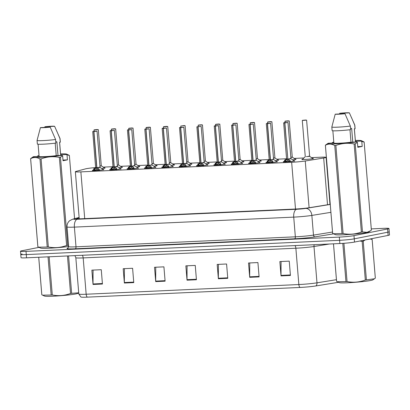 <?xml version="1.0" encoding="UTF-8"?>
<svg xmlns="http://www.w3.org/2000/svg" width="410" height="410" viewBox="0 0 410 410"><rect width="100%" height="100%" fill="white"/><g stroke="black" fill="none" stroke-linecap="round" stroke-linejoin="round"><path stroke-width="0.61" d="M276.555 161.478A5.76 0.374 175.3 0 1 277.385 161.601A5.76 0.374 175.3 0 1 276.653 161.847A5.76 0.374 175.3 0 1 270.21 162.555A5.76 0.374 175.3 0 1 265.9 162.55A5.76 0.374 175.3 0 1 266.628 162.304A5.76 0.374 175.3 0 1 266.7 162.288M259.197 162.273A5.76 0.374 175.3 0 1 260.027 162.396A5.76 0.374 175.3 0 1 259.294 162.637A5.76 0.374 175.3 0 1 252.852 163.344A5.76 0.374 175.3 0 1 248.542 163.339A5.76 0.374 175.3 0 1 249.27 163.093A5.76 0.374 175.3 0 1 249.341 163.083M241.838 163.062A5.76 0.374 175.3 0 1 242.669 163.185A5.76 0.374 175.3 0 1 241.936 163.431A5.76 0.374 175.3 0 1 235.494 164.138A5.76 0.374 175.3 0 1 231.184 164.128A5.76 0.374 175.3 0 1 231.911 163.887A5.76 0.374 175.3 0 1 231.983 163.872M224.48 163.851A5.76 0.374 175.3 0 1 225.31 163.974A5.76 0.374 175.3 0 1 224.583 164.22A5.76 0.374 175.3 0 1 218.135 164.928A5.76 0.374 175.3 0 1 213.825 164.922A5.76 0.374 175.3 0 1 214.553 164.676A5.76 0.374 175.3 0 1 214.63 164.661M207.122 164.646A5.76 0.374 175.3 0 1 207.952 164.769A5.76 0.374 175.3 0 1 207.224 165.01A5.76 0.374 175.3 0 1 200.777 165.717A5.76 0.374 175.3 0 1 196.467 165.712A5.76 0.374 175.3 0 1 197.195 165.466A5.76 0.374 175.3 0 1 197.272 165.455M189.763 165.435A5.76 0.374 175.3 0 1 190.594 165.558A5.76 0.374 175.3 0 1 189.866 165.804A5.76 0.374 175.3 0 1 183.419 166.511A5.76 0.374 175.3 0 1 179.108 166.501A5.76 0.374 175.3 0 1 179.836 166.26A5.76 0.374 175.3 0 1 179.913 166.245M172.405 166.224A5.76 0.374 175.3 0 1 173.235 166.347A5.76 0.374 175.3 0 1 172.507 166.593A5.76 0.374 175.3 0 1 166.06 167.3A5.76 0.374 175.3 0 1 161.75 167.295A5.76 0.374 175.3 0 1 162.478 167.049A5.76 0.374 175.3 0 1 162.555 167.034M155.052 167.019A5.76 0.374 175.3 0 1 155.877 167.142A5.76 0.374 175.3 0 1 155.149 167.382A5.76 0.374 175.3 0 1 148.702 168.09A5.76 0.374 175.3 0 1 144.392 168.085A5.76 0.374 175.3 0 1 145.125 167.839A5.76 0.374 175.3 0 1 145.196 167.828M137.693 167.808A5.76 0.374 175.3 0 1 138.518 167.931A5.76 0.374 175.3 0 1 137.791 168.177A5.76 0.374 175.3 0 1 131.343 168.884A5.76 0.374 175.3 0 1 127.033 168.874A5.76 0.374 175.3 0 1 127.766 168.633A5.76 0.374 175.3 0 1 127.838 168.618M120.335 168.597A5.76 0.374 175.3 0 1 121.16 168.72A5.76 0.374 175.3 0 1 120.432 168.966A5.76 0.374 175.3 0 1 113.985 169.673A5.76 0.374 175.3 0 1 109.675 169.668A5.76 0.374 175.3 0 1 110.408 169.422A5.76 0.374 175.3 0 1 110.48 169.407M102.977 169.391A5.76 0.374 175.3 0 1 103.802 169.514A5.76 0.374 175.3 0 1 103.074 169.755A5.76 0.374 175.3 0 1 96.627 170.463A5.76 0.374 175.3 0 1 92.317 170.458A5.76 0.374 175.3 0 1 93.049 170.212A5.76 0.374 175.3 0 1 93.121 170.201M293.914 160.689A5.76 0.374 175.3 0 1 294.739 160.812A5.76 0.374 175.3 0 1 294.011 161.058A5.76 0.374 175.3 0 1 287.564 161.765A5.76 0.374 175.3 0 1 283.254 161.755A5.76 0.374 175.3 0 1 283.986 161.514A5.76 0.374 175.3 0 1 284.058 161.499M295.169 159.116A5.76 0.374 175.3 0 1 296.005 159.239A5.76 0.374 175.3 0 1 295.277 159.48A5.76 0.374 175.3 0 1 292.678 159.849M285.314 160.305A5.76 0.374 175.3 0 1 284.519 160.182A5.76 0.374 175.3 0 1 285.252 159.941A5.76 0.374 175.3 0 1 285.319 159.926M277.811 159.905A5.76 0.374 175.3 0 1 278.651 160.028A5.76 0.374 175.3 0 1 277.918 160.274A5.76 0.374 175.3 0 1 275.32 160.643M267.955 161.094A5.76 0.374 175.3 0 1 267.166 160.971A5.76 0.374 175.3 0 1 267.894 160.73A5.76 0.374 175.3 0 1 267.961 160.715M260.458 160.694A5.76 0.374 175.3 0 1 261.293 160.817A5.76 0.374 175.3 0 1 260.56 161.063A5.76 0.374 175.3 0 1 257.962 161.432M250.597 161.888A5.76 0.374 175.3 0 1 249.808 161.765A5.76 0.374 175.3 0 1 250.536 161.519A5.76 0.374 175.3 0 1 250.602 161.509M243.099 161.489A5.76 0.374 175.3 0 1 243.935 161.612A5.76 0.374 175.3 0 1 243.202 161.853A5.76 0.374 175.3 0 1 240.603 162.222M233.239 162.678A5.76 0.374 175.3 0 1 232.449 162.555A5.76 0.374 175.3 0 1 233.177 162.314A5.76 0.374 175.3 0 1 233.244 162.298M225.741 162.278A5.76 0.374 175.3 0 1 226.576 162.401A5.76 0.374 175.3 0 1 225.843 162.647A5.76 0.374 175.3 0 1 223.245 163.016M215.885 163.467A5.76 0.374 175.3 0 1 215.091 163.344A5.76 0.374 175.3 0 1 215.819 163.103A5.76 0.374 175.3 0 1 215.885 163.088M208.382 163.067A5.76 0.374 175.3 0 1 209.218 163.19A5.76 0.374 175.3 0 1 208.49 163.436A5.76 0.374 175.3 0 1 205.887 163.805M198.527 164.261A5.76 0.374 175.3 0 1 197.733 164.138A5.76 0.374 175.3 0 1 198.46 163.892A5.76 0.374 175.3 0 1 198.532 163.882M191.024 163.862A5.76 0.374 175.3 0 1 191.859 163.985A5.76 0.374 175.3 0 1 191.132 164.225A5.76 0.374 175.3 0 1 188.528 164.595M181.169 165.051A5.76 0.374 175.3 0 1 180.374 164.928A5.76 0.374 175.3 0 1 181.102 164.687A5.76 0.374 175.3 0 1 181.174 164.671M173.666 164.651A5.76 0.374 175.3 0 1 174.501 164.774A5.76 0.374 175.3 0 1 173.773 165.02A5.76 0.374 175.3 0 1 171.17 165.389M163.81 165.84A5.76 0.374 175.3 0 1 163.016 165.717A5.76 0.374 175.3 0 1 163.744 165.476A5.76 0.374 175.3 0 1 163.815 165.461M156.307 165.44A5.76 0.374 175.3 0 1 157.143 165.563A5.76 0.374 175.3 0 1 156.415 165.809A5.76 0.374 175.3 0 1 153.811 166.178M146.452 166.634A5.76 0.374 175.3 0 1 145.658 166.511A5.76 0.374 175.3 0 1 146.385 166.265A5.76 0.374 175.3 0 1 146.457 166.255M138.949 166.234A5.76 0.374 175.3 0 1 139.784 166.357A5.76 0.374 175.3 0 1 139.057 166.598A5.76 0.374 175.3 0 1 136.453 166.967M129.094 167.423A5.76 0.374 175.3 0 1 128.299 167.3A5.76 0.374 175.3 0 1 129.032 167.06A5.76 0.374 175.3 0 1 129.099 167.044M121.591 167.024A5.76 0.374 175.3 0 1 122.426 167.147A5.76 0.374 175.3 0 1 121.698 167.393A5.76 0.374 175.3 0 1 119.1 167.762M111.735 168.213A5.76 0.374 175.3 0 1 110.941 168.09A5.76 0.374 175.3 0 1 111.674 167.849A5.76 0.374 175.3 0 1 111.74 167.833M104.232 167.813A5.76 0.374 175.3 0 1 105.068 167.936A5.76 0.374 175.3 0 1 104.34 168.182A5.76 0.374 175.3 0 1 101.742 168.551M94.377 169.007A5.76 0.374 175.3 0 1 93.582 168.884A5.76 0.374 175.3 0 1 94.315 168.638A5.76 0.374 175.3 0 1 94.382 168.628M312.528 158.321A5.76 0.374 175.3 0 1 313.363 158.445A5.76 0.374 175.3 0 1 312.635 158.69A5.76 0.374 175.3 0 1 306.188 159.398A5.76 0.374 175.3 0 1 301.878 159.393A5.76 0.374 175.3 0 1 302.611 159.147A5.76 0.374 175.3 0 1 302.677 159.136M95.479 167.582A10.803 0.697 -4.7 0 0 85.541 168.864L75.952 171.441A10.803 0.697 -4.7 0 0 75.358 171.723A10.803 0.697 -4.7 0 0 80.873 171.877L291.659 162.273A10.803 0.697 -4.7 0 0 305.255 160.992L323.68 158.014A10.803 0.697 -4.7 0 0 324.735 157.824A10.803 0.697 -4.7 0 0 326.104 157.368A10.803 0.697 -4.7 0 0 320.589 157.214L311.508 157.63M303.897 157.973L294.149 158.419M286.539 158.767L276.791 159.208M269.18 159.557L259.433 160.002M251.822 160.346L242.074 160.792M234.464 161.14L224.716 161.581M217.105 161.929L207.357 162.375M199.747 162.719L189.999 163.165M182.394 163.513L172.641 163.954M165.035 164.302L155.282 164.748M147.677 165.092L137.924 165.537M130.319 165.886L120.571 166.327M112.96 166.675L103.212 167.121M371.286 228.903L383.452 228.349A10.803 0.697 175.3 0 1 388.972 228.503L389.233 231.727A10.803 0.697 175.3 0 1 387.865 232.188L354.25 238.845A10.803 0.697 175.3 0 1 339.598 240.316L26.281 254.595A10.803 0.697 175.3 0 1 20.767 254.436L21.028 257.659A10.803 0.697 175.3 0 0 26.547 257.818L339.864 243.54A10.803 0.697 175.3 0 0 354.517 242.069L388.132 235.412A10.803 0.697 175.3 0 0 389.5 234.95L389.233 231.727A10.803 0.697 175.3 0 1 387.865 232.188L354.25 238.845A10.803 0.697 175.3 0 1 339.598 240.316L26.281 254.595A10.803 0.697 175.3 0 1 20.767 254.436A10.803 0.697 175.3 0 1 22.135 253.98M299.961 287.451L87.279 297.142A12.643 0.815 175.3 0 1 80.908 297.04L78.812 294.021A14.406 0.928 -4.7 0 0 86.167 294.231L298.849 284.54A3.603 1.768 87.4 0 0 299.961 287.451A12.643 0.815 175.3 0 0 315.869 285.949L338.558 282.285M124.368 283.033L123.19 268.709L132.594 268.278L133.768 282.603L124.368 283.033A2.88 1.414 87.4 0 1 124.348 282.531L133.727 282.106M93.039 284.463L91.861 270.134L101.26 269.708L102.438 284.033L93.039 284.463A2.88 1.414 87.4 0 1 93.019 283.961L102.397 283.53M218.366 278.749L217.187 264.424L226.586 263.994L227.765 278.323L218.366 278.749A2.88 1.414 87.4 0 1 218.345 278.246L227.724 277.821M249.7 277.324L248.521 262.994L257.921 262.569L259.099 276.893L249.7 277.324A2.88 1.414 87.4 0 1 249.68 276.822L259.058 276.391M281.029 275.894L279.851 261.57L289.25 261.139L290.429 275.469L281.029 275.894A2.88 1.414 87.4 0 1 281.009 275.392L290.388 274.966M155.703 281.603L154.524 267.279L163.923 266.848L165.102 281.178L155.703 281.603A2.88 1.414 87.4 0 1 155.682 281.106L165.061 280.676M187.032 280.179L185.858 265.849L195.257 265.424L196.431 279.748L187.032 280.179A2.88 1.414 87.4 0 1 187.016 279.676L196.39 279.251M187.068 265.798L187.016 279.676M155.738 267.223L155.682 281.106M281.065 261.513L281.009 275.392M249.731 262.938L249.68 276.822M218.402 264.368L218.345 278.246M93.07 270.077L93.019 283.961M124.404 268.652L124.348 282.531M330.158 203.36A10.803 0.697 -4.7 0 0 329.886 203.365M388.972 228.503A10.803 0.697 175.3 0 1 387.604 228.964L353.989 235.622A10.803 0.697 175.3 0 1 339.337 237.093L26.014 251.371A10.803 0.697 175.3 0 1 20.5 251.212A10.803 0.697 175.3 0 1 21.868 250.756L39.052 247.353M79.145 217.812L77.321 218.299A10.803 0.697 -4.7 0 0 76.721 218.581A10.803 0.697 -4.7 0 0 82.236 218.74L295.559 209.018A10.803 0.697 -4.7 0 0 309.155 207.737L330.24 204.329M305.404 120.058L302.626 120.32L304.825 120.243M304.82 120.166L302.293 120.484L306.603 120.13L309.637 156.359L306.367 156.62C308.182 156.594 311.062 156.041 308.545 156.2M305.537 120.033L306.603 120.13M283.648 162.083L283.771 161.771A5.263 0.343 175.3 0 0 283.94 161.873L285.503 160.341L287.661 159.018L287.907 159.962M284.858 122.877L287.635 122.518L284.002 122.687L287.979 122.498L284.858 122.877L287.825 159.013L289.778 160.146L290.49 161.576M287.661 158.993L286.646 158.962L287.661 159.018M290.941 158.608L288.025 159.116M284.694 122.887L283.669 122.851L284.724 122.805L287.794 158.603M287.825 158.983C289.721 158.942 292.386 158.398 289.844 158.567M285.396 161.842A3.956 0.256 175.3 0 1 289.747 161.33M287.825 159.013L287.933 160.259L290.147 161.801M287.764 160.269L285.222 162.027M288.045 120.847L285.268 121.109L287.466 121.037M290.839 157.271L291.94 157.117M287.461 120.955L286.364 121.088L287.415 121.042M287.405 120.96L284.935 121.278L285.042 122.539M288.179 120.822L288.968 121.017L284.935 121.278M270.687 121.642L267.909 121.903L270.108 121.826M273.48 158.06L274.582 157.906M270.103 121.749L269.006 121.878L270.057 121.831M270.046 121.749L267.576 122.067L267.684 123.333M270.82 121.616L271.61 121.806L267.576 122.067M253.329 122.431L250.551 122.692L252.75 122.616M257.49 158.619L256.132 158.998M252.744 122.539L251.653 122.667L252.698 122.626M256.122 158.849L257.224 158.701M252.688 122.544L250.223 122.856L250.325 124.122M253.462 122.405L254.256 122.595L250.223 122.856M235.97 123.22L233.193 123.482L235.396 123.41M238.774 159.787L240.209 159.526L238.763 159.644L240.137 159.398L237.17 123.297L232.865 123.651L235.34 123.415M238.763 159.644L239.865 159.49M236.104 123.195L237.17 123.297M266.29 162.878L266.413 162.56A5.263 0.343 175.3 0 0 266.582 162.662L268.145 161.13L270.308 159.808L270.549 160.756M267.499 123.671L270.277 123.313L266.633 123.477L270.62 123.287L267.499 123.671L270.467 159.777L272.419 160.935L273.132 162.365M267.335 123.676L270.303 159.782L269.288 159.756L270.308 159.808M273.583 159.398L270.667 159.91M270.467 159.772C272.363 159.736 275.028 159.188 272.486 159.362M270.303 159.782L270.436 159.393M268.037 162.632A3.956 0.256 175.3 0 1 272.389 162.124M270.472 159.803L270.574 161.053L272.788 162.591M270.41 161.058L267.863 162.816M248.931 163.667L249.06 163.354A5.263 0.343 175.3 0 0 249.224 163.457L250.792 161.919L252.949 160.602L253.19 161.545M250.141 124.461L252.919 124.102L249.285 124.266L253.262 124.081L250.141 124.461L253.108 160.566L255.061 161.724L255.773 163.154M249.977 124.466L252.944 160.571L251.93 160.546L252.949 160.602M253.108 160.566L256.229 160.182L253.108 160.566C255.005 160.525 257.67 159.982 255.128 160.151M252.944 160.571L253.078 160.187M250.679 163.426A3.956 0.256 175.3 0 1 255.03 162.913M253.113 160.592L253.216 161.842L255.43 163.385M253.052 161.853L250.505 163.605M231.573 164.456L231.701 164.143A5.263 0.343 175.3 0 0 231.865 164.246L233.433 162.714L235.591 161.391L235.832 162.334M232.783 125.25L235.56 124.891L231.927 125.06L235.904 124.871L232.783 125.25L235.75 161.355L237.703 162.519L238.42 163.949M232.619 125.26L231.599 125.224L232.649 125.178L235.586 161.361L234.571 161.335L235.591 161.391M235.75 161.355L238.871 160.971L235.75 161.355C237.646 161.314 240.311 160.771 237.769 160.94M235.586 161.361L235.719 160.976M233.321 164.215A3.956 0.256 175.3 0 1 237.672 163.703M235.755 161.386L235.858 162.632L238.072 164.174M235.694 162.642L233.146 164.4M365.115 239.968L363.234 241.239L366.412 279.892L374.458 278.769L372.839 279.881A16.928 1.092 175.3 0 1 347.839 282.767A16.928 1.092 175.3 0 1 339.316 282.639L337.389 281.737L345.943 281.588L342.801 243.371M343.908 243.294L347.055 281.537A19.444 1.256 175.3 0 1 346.491 281.562A19.444 1.256 175.3 0 1 345.943 281.588M333.504 243.827L336.589 281.332L337.389 281.737M336.589 281.332A19.444 1.256 175.3 0 1 336.564 281.286L333.489 243.832M363.234 241.239A19.444 1.256 175.3 0 1 362.143 241.372L359.857 241.013M370.947 238.815L372.131 239.394A19.444 1.256 175.3 0 1 372.152 239.445A19.444 1.256 175.3 0 1 372.147 239.476L370.122 238.979M366.412 279.892A19.444 1.256 175.3 0 1 365.32 280.025L362.143 241.372M372.152 239.445L375.329 278.098A19.444 1.256 175.3 0 1 375.324 278.129L372.147 239.476M374.458 278.769L375.324 278.129M347.055 281.537C353.261 282.767 359.35 282.264 365.32 280.025M78.72 292.868L78.069 293.314A16.928 1.092 175.3 0 1 53.064 296.199A16.928 1.092 175.3 0 1 44.541 296.071L42.614 295.169L51.173 295.021L48.031 256.839M49.144 256.788L52.28 294.969A19.444 1.256 175.3 0 1 51.721 294.995A19.444 1.256 175.3 0 1 51.173 295.021M38.735 257.26L41.815 294.764L42.614 295.169M41.815 294.764A19.444 1.256 175.3 0 1 41.794 294.718L38.714 257.26M68.567 255.901L71.642 293.324A19.444 1.256 175.3 0 1 70.551 293.457L67.465 255.953M71.642 293.324L78.715 292.807M52.28 294.969C58.486 296.199 64.58 295.697 70.551 293.457M355.342 140.446A16.928 1.092 175.3 0 1 361.394 140.671A16.928 1.092 175.3 0 1 361.026 141.091L361.789 141.517L362.194 146.426L357.817 147.298L357.412 142.388L355.224 143.823L362.466 231.901L367.032 232.337L370.512 230.774L368.892 231.886A16.928 1.092 175.3 0 1 366.847 232.475A16.928 1.092 175.3 0 1 348.833 234.489A16.928 1.092 175.3 0 1 335.37 234.643L333.443 233.741L341.996 233.592L334.755 145.514C331.505 143.695 328.389 143.613 325.402 145.263L332.643 233.341L333.443 233.741M361.394 140.671L364.121 141.973A19.444 1.256 175.3 0 1 364.141 142.024L371.383 230.102A19.444 1.256 175.3 0 1 371.378 230.133L364.136 142.055L361.789 141.517M370.512 230.774L371.378 230.133M331.962 143.08L332.633 142.383A16.928 1.092 175.3 0 1 333.807 142.219M349.366 112.858L339.582 113.303A7.201 0.466 175.3 0 1 349.366 112.858L354.799 125.091A11.526 0.743 175.3 0 1 354.804 125.106L355.096 128.689A11.526 0.743 175.3 0 1 355.029 128.781L354.342 128.812L355.373 141.347L361.026 141.091M354.383 128.812L355.409 141.286A10.803 0.697 175.3 0 1 355.373 141.347M354.804 125.106A11.526 0.743 175.3 0 1 354.732 125.199L355.029 128.781M351.431 117.414L354.732 125.199M352.784 142.132L351.657 128.422L351.324 128.258M350.54 128.284A8.139 0.528 175.3 0 1 351.595 128.392M332.633 142.383L333.812 142.332M362.466 231.901A19.444 1.256 175.3 0 1 361.374 232.029L354.132 143.951C347.926 142.721 341.837 143.223 335.867 145.463L343.108 233.541C349.315 234.776 355.403 234.269 361.374 232.029M343.108 233.541A19.444 1.256 175.3 0 1 341.996 233.592M332.643 233.341A19.444 1.256 175.3 0 1 332.623 233.29L325.381 145.212A19.444 1.256 175.3 0 1 325.381 145.181L327.867 143.428A16.928 1.092 175.3 0 1 328.256 143.249L333.868 142.993M335.867 145.463A19.444 1.256 175.3 0 1 334.755 145.514M355.224 143.823A19.444 1.256 175.3 0 1 354.132 143.951M357.412 142.388L356.649 141.957A16.928 1.092 175.3 0 1 337.415 143.751A16.928 1.092 175.3 0 1 327.867 143.428M356.649 141.957L350.996 142.214A10.803 0.697 175.3 0 1 339.793 143.192A10.803 0.697 175.3 0 1 333.873 143.054L332.864 130.78M350.996 142.214L349.971 129.734M331.828 126.997A11.526 0.743 175.3 0 0 338.291 127.136A11.526 0.743 175.3 0 0 350.355 126.065L350.652 129.647A11.526 0.743 175.3 0 1 338.588 130.718A11.526 0.743 175.3 0 1 332.126 130.58L331.828 126.997A11.526 0.743 175.3 0 1 331.833 126.982L335.206 114.175L344.989 113.729A7.201 0.466 175.3 0 1 335.206 114.175M350.355 126.065L344.989 113.729M362.194 146.426L357.761 146.631M37.192 156.512L37.863 155.815A16.928 1.092 175.3 0 1 39.032 155.651M60.567 153.878A16.928 1.092 175.3 0 1 66.625 154.104A16.928 1.092 175.3 0 1 66.256 154.524L69.367 155.487A19.444 1.256 175.3 0 0 69.372 155.457L74.569 218.684L69.367 155.487M66.625 154.104L69.351 155.405A19.444 1.256 175.3 0 1 69.372 155.457M54.597 126.29L44.813 126.736A7.201 0.466 175.3 0 1 54.597 126.29L60.024 138.524A11.526 0.743 175.3 0 1 60.029 138.539L60.326 142.121A11.526 0.743 175.3 0 1 60.26 142.214L59.573 142.244L60.603 154.78L66.256 154.524M59.614 142.239L60.639 154.719A10.803 0.697 175.3 0 1 60.603 154.78M60.029 138.539A11.526 0.743 175.3 0 1 59.962 138.631L60.26 142.214M56.662 130.846L59.962 138.631M58.015 155.564L56.887 141.855L56.554 141.691M55.77 141.716A8.139 0.528 175.3 0 1 56.826 141.824M37.863 155.815L39.042 155.759M68.644 246.466A16.928 1.092 175.3 0 1 51.409 248.086A16.928 1.092 175.3 0 1 40.595 248.076L38.668 247.174L47.227 247.025L39.985 158.947C36.736 157.127 33.62 157.045 30.627 158.696L37.869 246.774L38.668 247.174M67.02 154.949L67.424 159.859L63.043 160.73L62.643 155.821L60.454 157.25L67.696 245.334L68.573 245.595M67.696 245.334A19.444 1.256 175.3 0 1 66.605 245.462L59.363 157.384C53.156 156.154 47.068 156.656 41.092 158.895L48.334 246.974C54.54 248.209 60.634 247.701 66.605 245.462M48.334 246.974A19.444 1.256 175.3 0 1 47.227 247.025M37.869 246.774A19.444 1.256 175.3 0 1 37.848 246.723L30.606 158.644A19.444 1.256 175.3 0 1 30.612 158.614L33.097 156.856A16.928 1.092 175.3 0 1 33.487 156.681L39.099 156.425M41.092 158.895A19.444 1.256 175.3 0 1 39.985 158.947M60.454 157.25A19.444 1.256 175.3 0 1 59.363 157.384M62.643 155.821L61.879 155.39A16.928 1.092 175.3 0 1 42.64 157.184A16.928 1.092 175.3 0 1 33.097 156.856M61.879 155.39L56.226 155.646A10.803 0.697 175.3 0 1 45.023 156.625A10.803 0.697 175.3 0 1 39.104 156.487L38.094 144.207M56.226 155.646L55.201 143.167M37.059 140.43A11.526 0.743 175.3 0 0 43.521 140.568A11.526 0.743 175.3 0 0 55.586 139.497L55.883 143.08A11.526 0.743 175.3 0 1 43.814 144.151A11.526 0.743 175.3 0 1 37.356 144.012L37.059 140.43A11.526 0.743 175.3 0 1 37.059 140.41L40.436 127.607L50.22 127.161A7.201 0.466 175.3 0 1 40.436 127.607M55.586 139.497L50.22 127.161M67.424 159.859L62.991 160.064M218.612 124.015L215.834 124.276L218.038 124.199M222.779 160.197L221.415 160.576M218.028 124.122L216.936 124.25L217.982 124.204M221.405 160.433L222.507 160.279M217.976 124.122L215.506 124.44L215.609 125.706M218.745 123.989L219.54 124.179L215.506 124.44M201.254 124.804L198.476 125.065L200.68 124.988M205.42 160.992L204.057 161.371M200.669 124.912L199.578 125.04L200.623 124.999M204.047 161.222L205.149 161.074M200.618 124.917L198.148 125.229L198.25 126.495M201.387 124.778L202.181 124.968L198.148 125.229M186.699 162.16L188.134 161.899L186.688 162.017L188.062 161.771L185.095 125.67L180.789 126.024L183.321 125.783M183.316 125.701L182.219 125.834L183.265 125.788M186.688 162.017L187.79 161.863M183.26 125.706L183.87 125.578M184.028 125.568L185.095 125.67M214.215 165.25L214.343 164.933A5.263 0.343 175.3 0 0 214.512 165.035L216.075 163.503L218.233 162.181L218.474 163.129M215.424 126.044L218.202 125.685L214.568 125.849L218.545 125.66L215.424 126.044L218.392 162.145L220.344 163.308L221.062 164.738M218.012 162.309L217.208 162.119L218.233 162.181M218.392 162.145L221.513 161.765L218.397 162.15C220.288 162.109 222.953 161.56 220.411 161.735M215.26 126.049L214.24 126.013L215.291 125.972L218.233 162.155L217.213 162.129M215.962 165.004A3.956 0.256 175.3 0 1 220.313 164.497M218.397 162.175L218.499 163.426L220.713 164.963M218.335 163.431L215.788 165.189M196.856 166.04L196.984 165.727A5.263 0.343 175.3 0 0 197.154 165.83L198.717 164.292L200.874 162.975L201.115 163.918M203.052 162.524C205.594 162.355 202.929 162.898 201.038 162.934L202.986 164.097L203.703 165.527M196.882 126.808L201.187 126.454L196.882 126.808L199.849 162.908L200.874 162.975M203.883 162.647L201.038 162.939L203.883 162.647M197.902 126.839L200.874 162.944L199.854 162.919L196.984 165.727M198.604 165.799A3.956 0.256 175.3 0 1 202.96 165.286M201.038 162.965L201.141 164.215L203.355 165.758M200.977 164.225L198.43 165.978M198.066 126.833L201.033 162.939M179.503 166.829L179.626 166.516A5.263 0.343 175.3 0 0 179.795 166.619L181.358 165.087L183.516 163.764L183.757 164.707M180.707 127.623L183.49 127.264L179.846 127.433L183.829 127.243L180.707 127.623L183.68 163.759L185.627 164.892L186.345 166.322M183.301 163.892L182.491 163.703L183.516 163.764M183.875 163.862L186.868 163.472L183.68 163.728L186.796 163.344L183.829 127.243M180.543 127.633L183.516 163.733L182.496 163.708M183.68 163.728C185.571 163.687 188.236 163.144 185.694 163.313M181.246 166.588A3.956 0.256 175.3 0 1 185.602 166.076M183.68 163.759L183.782 165.004L185.996 166.547M183.618 165.015L181.076 166.773M166.537 126.388L163.759 126.649L165.963 126.572M169.33 162.806L170.432 162.652M165.958 126.495L164.861 126.623L165.906 126.577M165.901 126.495L163.431 126.813L163.534 128.079M163.431 126.813L167.464 126.552L166.68 126.362M149.184 127.177L146.406 127.438L148.604 127.361M151.972 163.595L153.073 163.446M148.599 127.284L147.503 127.413L148.548 127.372M148.543 127.29L146.073 127.602L146.175 128.868M149.317 127.151L150.106 127.341L146.073 127.602M131.825 127.966L129.047 128.227L131.246 128.156M134.613 164.389L135.715 164.236M131.241 128.074L130.144 128.207L131.19 128.161M131.185 128.079L128.714 128.397L128.817 129.657M131.958 127.94L132.748 128.135L128.714 128.397M114.467 128.761L111.689 129.022L113.888 128.945M118.628 164.943L117.27 165.322M113.883 128.868L112.786 128.996L113.836 128.95M117.255 165.179L118.357 165.025M113.826 128.868L111.356 129.186L111.464 130.452M114.6 128.735L115.389 128.924L111.356 129.186M97.108 129.55L94.331 129.811L96.529 129.734M101.27 165.737L99.912 166.117M96.524 129.657L95.427 129.785L96.478 129.744M99.902 165.968L100.998 165.819M96.468 129.662L93.998 129.975L94.105 131.241M97.242 129.524L98.031 129.714L93.998 129.975M162.145 167.623L162.268 167.306A5.263 0.343 175.3 0 0 162.437 167.408L164 165.876L166.158 164.553L166.398 165.502M163.349 128.417L166.132 128.058L162.493 128.222L166.47 128.033L163.349 128.417L166.322 164.548L168.269 165.681L168.987 167.111M165.942 164.682L165.138 164.492L166.158 164.553M169.438 164.143L166.516 164.656M163.185 128.422L162.165 128.386L163.221 128.345L166.158 164.528L165.138 164.502M166.322 164.518C168.213 164.482 170.878 163.933 168.336 164.108M163.887 167.377A3.956 0.256 175.3 0 1 168.243 166.87M166.322 164.548L166.424 165.799L168.638 167.336M166.26 165.804L163.718 167.562M144.786 168.413L144.909 168.1A5.263 0.343 175.3 0 0 145.078 168.202L146.642 166.665L148.799 165.348L149.04 166.291M145.996 129.206L148.774 128.848L145.14 129.012L149.117 128.827L145.996 129.206L148.963 165.338L150.911 166.47L151.628 167.9M145.832 129.212L144.807 129.181L145.863 129.135L148.799 165.317L147.779 165.291L148.799 165.348M152.079 164.938L149.158 165.445M148.963 165.307C150.854 165.271 153.519 164.728 150.977 164.897M148.799 165.317L148.933 164.933M146.529 168.172A3.956 0.256 175.3 0 1 150.885 167.659M148.963 165.338L149.066 166.588L151.28 168.131M148.902 166.598L146.36 168.351M127.428 169.202L127.551 168.889A5.263 0.343 175.3 0 0 127.72 168.992L129.283 167.459L131.441 166.137L131.687 167.08M128.637 129.996L131.415 129.637L127.771 129.806L131.759 129.616L128.637 129.996L131.605 166.132L133.552 167.265L134.27 168.695M127.448 129.97L130.416 166.076L131.441 166.137M134.721 165.727L131.8 166.234M128.474 130.006L131.441 166.111L130.421 166.081L127.551 168.889M131.605 166.101C133.501 166.06 136.161 165.517 133.624 165.686M129.176 168.961A3.956 0.256 175.3 0 1 133.527 168.448M131.605 166.132L131.707 167.377L133.926 168.92M131.543 167.388L129.001 169.145M110.07 169.996L110.193 169.678A5.263 0.343 175.3 0 0 110.362 169.781L111.925 168.249L114.082 166.926L114.328 167.874M111.279 130.79L114.057 130.431L110.423 130.595L114.4 130.406L111.279 130.79L114.246 166.921L116.199 168.054L116.911 169.484M111.115 130.795L110.09 130.759L111.146 130.718L114.082 166.901L113.063 166.875L114.082 166.926M114.246 166.89L117.368 166.511L114.246 166.896C116.143 166.855 118.803 166.306 116.266 166.48M114.082 166.901L114.216 166.511M111.817 169.75A3.956 0.256 175.3 0 1 116.168 169.243M114.246 166.921L114.349 168.172L116.568 169.709M114.185 168.177L111.643 169.935M92.711 170.785L92.834 170.473A5.263 0.343 175.3 0 0 93.003 170.575L94.566 169.038L96.724 167.721L96.97 168.664M93.921 131.579L96.698 131.22L93.065 131.385L97.042 131.2L93.921 131.579L96.888 167.71L98.841 168.843L99.553 170.273M93.757 131.584L96.724 167.69L95.709 167.664L96.724 167.721M96.888 167.685L100.009 167.3L96.888 167.685C98.784 167.644 101.449 167.101 98.907 167.27M96.724 167.69L96.857 167.306M94.459 170.545A3.956 0.256 175.3 0 1 98.81 170.032M96.888 167.71L96.991 168.961L99.21 170.504M96.827 168.971L94.285 170.724M327.523 204.769L323.68 158.014M309.099 207.747L305.255 160.992M295.502 209.018L291.659 162.273M84.716 218.627L80.873 171.877M87.279 297.142A3.603 1.768 -92.6 0 1 86.167 294.231L83.179 257.91A14.406 0.928 175.3 0 1 75.829 257.705L74.912 255.614M336.436 279.687L316.981 282.828L313.993 246.512A14.406 0.928 175.3 0 1 295.866 248.219L298.849 284.54A14.406 0.928 -4.7 0 0 316.981 282.828A3.603 2.773 80.8 0 1 315.869 285.949M388.132 235.412L387.604 228.964M354.517 242.069L353.989 235.622M339.864 243.54L339.337 237.093M26.547 257.818L26.014 251.371M329.455 244.011L313.993 246.512A3.603 2.773 -99.2 0 1 314.219 244.708M295 245.585A3.603 1.768 87.4 0 1 295.866 248.219L83.179 257.91A3.603 1.768 87.4 0 0 82.318 255.276M333.668 233.849L315.013 236.862A16.205 1.045 175.3 0 1 294.621 238.784L75.281 248.778A16.205 1.045 175.3 0 1 67.906 248.122L67.998 248.096M330.896 212.334L311.856 215.409L313.476 235.109L332.515 232.034M79.125 217.597L74.025 218.966A7.201 0.466 -4.7 0 0 77.305 219.258L296.64 209.264A7.201 0.466 -4.7 0 0 305.706 208.408A7.201 5.545 80.8 0 1 311.856 215.409A14.406 0.928 175.3 0 1 293.729 217.121L295.349 236.816A14.406 0.928 -4.7 0 0 313.476 235.109A1.799 1.389 -99.2 0 0 315.013 236.862M296.64 209.264A7.201 3.541 87.4 0 0 293.729 217.121L74.389 227.114L76.009 246.815L295.349 236.816A1.799 0.887 -92.6 0 1 294.621 238.784M77.305 219.258A7.201 3.541 87.4 0 0 74.389 227.114A14.406 0.928 175.3 0 1 67.04 226.904L68.66 246.605A14.406 0.928 -4.7 0 0 76.009 246.815A1.799 0.887 -92.6 0 1 75.281 248.778M305.706 208.408L330.25 204.441M329.855 203.027L330.132 203.017L329.86 203.047M79.115 217.464L72.749 219.171A7.201 6.775 75 0 1 74.025 218.966M77.362 218.766L77.321 218.299M313.03 158.834L312.856 158.547A5.263 0.338 175.3 0 1 312.676 158.68M302.621 159.51A5.263 0.338 175.3 0 1 302.395 159.403L302.267 159.721M287.446 159.147L286.59 159.09L283.669 122.851M291.013 158.726L294.236 160.91A5.263 0.343 175.3 0 1 294.042 161.048M289.778 160.146L289.885 161.443M290.039 160.474L290.126 161.56M285.109 160.7L285.206 161.873M285.503 160.341L285.611 161.637M289.245 120.924L292.279 157.153L290.849 157.414M295.671 159.623L295.497 159.336A5.263 0.338 175.3 0 1 295.318 159.475M285.263 160.305A5.263 0.338 175.3 0 1 285.037 160.197L284.909 160.51M271.886 121.714L274.92 157.942L273.49 158.204M278.313 160.418L278.144 160.131A5.263 0.338 175.3 0 1 277.959 160.264M267.904 161.094A5.263 0.338 175.3 0 1 267.679 160.986L267.556 161.304M260.96 161.207L260.786 160.92A5.263 0.338 175.3 0 1 260.601 161.053M250.546 161.883A5.263 0.338 175.3 0 1 250.32 161.776L250.197 162.093M243.601 161.996L243.427 161.709A5.263 0.338 175.3 0 1 243.243 161.847M233.187 162.678A5.263 0.338 175.3 0 1 232.962 162.57L232.839 162.883M270.087 159.936L269.232 159.879L266.31 123.641M273.66 159.516L276.878 161.699A5.263 0.343 175.3 0 1 276.683 161.842M272.419 160.935L272.527 162.232M272.681 161.263L272.768 162.35M267.75 161.489L267.848 162.667M268.145 161.13L268.253 162.427M252.729 160.725L251.878 160.669L248.957 124.435M253.262 124.081L256.301 160.305L253.308 160.7M256.301 160.305L259.52 162.488A5.263 0.343 175.3 0 1 259.325 162.632M255.061 161.724L255.169 163.026M255.322 162.058L255.409 163.139M250.392 162.278L250.489 163.457M250.792 161.919L250.894 163.221M235.371 161.519L234.52 161.463L231.599 125.224M235.904 124.871L238.943 161.099L235.95 161.489M238.943 161.099L242.161 163.282A5.263 0.343 175.3 0 1 241.967 163.421M237.703 162.519L237.81 163.815M237.964 162.847L238.051 163.933M233.034 163.072L233.131 164.246M233.433 162.714L233.536 164.01M226.243 162.79L226.069 162.503A5.263 0.338 175.3 0 1 225.884 162.637M215.829 163.467A5.263 0.338 175.3 0 1 215.604 163.359L215.481 163.677M208.885 163.58L208.71 163.293A5.263 0.338 175.3 0 1 208.526 163.426M198.471 164.256A5.263 0.338 175.3 0 1 198.245 164.149L198.122 164.466M191.526 164.369L191.352 164.082A5.263 0.338 175.3 0 1 191.173 164.22M181.112 165.051A5.263 0.338 175.3 0 1 180.887 164.943L180.764 165.256M218.545 125.66L221.584 161.888L218.591 162.283M218.233 162.155L218.361 161.765M221.584 161.888L224.803 164.072A5.263 0.343 175.3 0 1 224.608 164.215M220.344 163.308L220.452 164.605M220.606 163.636L220.693 164.723M215.675 163.862L215.773 165.04M216.075 163.503L216.183 164.799M200.654 163.098L199.803 163.042M201.187 126.454L204.226 162.678L201.233 163.072M200.874 162.944L201.002 162.56M204.226 162.678L207.445 164.861A5.263 0.343 175.3 0 1 207.255 165.004M202.986 164.097L203.093 165.399M203.247 164.43L203.339 165.512M198.317 164.651L198.414 165.83M198.717 164.292L198.824 165.594M183.516 163.733L183.644 163.349M186.868 163.472L190.086 165.655A5.263 0.343 175.3 0 1 189.897 165.794M185.627 164.892L185.735 166.188M185.889 165.22L185.981 166.306M180.959 165.445L181.056 166.619M181.358 165.087L181.466 166.383M167.736 126.459L170.775 162.688L169.345 162.949M174.168 165.163L173.994 164.876A5.263 0.338 175.3 0 1 173.814 165.01M163.754 165.84A5.263 0.338 175.3 0 1 163.528 165.732L163.405 166.05M150.378 127.249L153.417 163.477L151.987 163.744M156.81 165.953L156.635 165.666A5.263 0.338 175.3 0 1 156.456 165.799M146.401 166.629A5.263 0.338 175.3 0 1 146.17 166.522L146.047 166.839M133.024 128.043L136.059 164.272L134.629 164.533M139.451 166.742L139.277 166.455A5.263 0.338 175.3 0 1 139.098 166.593M129.042 167.423A5.263 0.338 175.3 0 1 128.817 167.316L128.689 167.628M122.093 167.536L121.919 167.249A5.263 0.338 175.3 0 1 121.739 167.382M111.684 168.213A5.263 0.338 175.3 0 1 111.458 168.105L111.33 168.423M104.734 168.325L104.56 168.038A5.263 0.338 175.3 0 1 104.381 168.172M94.326 169.002A5.263 0.338 175.3 0 1 94.1 168.894L93.972 169.212M166.158 164.528L166.291 164.138M169.509 164.261L172.728 166.445A5.263 0.343 175.3 0 1 172.538 166.588M168.269 165.681L168.377 166.978M168.53 166.009L168.623 167.095M163.605 166.234L163.698 167.413M164 165.876L164.108 167.172M148.584 165.471L147.728 165.414L144.807 129.181M152.151 165.051L155.375 167.234A5.263 0.343 175.3 0 1 155.18 167.377M150.911 166.47L151.018 167.772M151.172 166.803L151.264 167.885M146.247 167.024L146.344 168.202M146.642 166.665L146.749 167.967M131.226 166.265L130.37 166.209M131.441 166.106L131.574 165.722M134.793 165.845L138.016 168.028A5.263 0.343 175.3 0 1 137.821 168.167M133.552 167.265L133.66 168.561M133.814 167.593L133.906 168.679M128.889 167.818L128.986 168.992M129.283 167.459L129.391 168.756M113.867 167.054L113.011 166.998L110.09 130.759M114.4 130.406L117.434 166.634L114.441 167.029M117.434 166.634L120.658 168.817A5.263 0.343 175.3 0 1 120.463 168.961M116.199 168.054L116.302 169.35M116.46 168.382L116.548 169.468M111.53 168.607L111.628 169.786M111.925 168.249L112.032 169.545M96.509 167.844L95.653 167.787L92.732 131.554M97.042 131.2L100.076 167.423L97.088 167.818M100.076 167.423L103.299 169.607A5.263 0.343 175.3 0 1 103.105 169.75M98.841 168.843L98.943 170.145M99.102 169.176L99.189 170.258M94.172 169.397L94.269 170.575M94.566 169.038L94.674 170.34M329.968 204.375L326.104 157.368M79.227 218.822L75.358 171.723M78.812 294.021L75.829 257.705M20.5 251.212L20.767 254.436M68.66 246.605L67.85 248.188M72.749 219.171L69.813 220.59L68.921 221.415C67.532 222.984 66.902 224.813 67.04 226.904M302.293 120.484L305.26 156.589M305.214 156.722L302.395 159.403M309.637 156.359L312.856 158.547M287.979 122.498L290.946 158.598M294.236 160.91L294.411 161.202M286.59 159.09L283.771 161.771M286.616 158.69L285.037 160.197M292.279 157.153L295.497 159.336M269.257 159.48L267.679 160.986M274.92 157.942L278.144 160.131M254.528 122.503L257.495 158.608M251.904 160.274L250.32 161.776M257.562 158.732L260.786 160.92M232.865 123.651L232.967 124.912M234.546 161.063L232.962 162.57M240.209 159.526L243.427 161.709M270.62 123.287L273.588 159.393M276.878 161.699L277.052 161.991M269.232 159.879L266.413 162.56M259.52 162.488L259.694 162.78M251.878 160.669L249.06 163.354M242.161 163.282L242.336 163.575M234.52 161.463L231.701 164.143M219.811 124.086L222.779 160.192M217.187 161.853L215.604 163.359M222.85 160.315L226.069 162.503M202.453 124.876L205.42 160.981M199.829 162.647L198.245 164.149M205.492 161.104L208.71 163.293M180.789 126.024L180.892 127.284M182.47 163.436L180.887 164.943M188.134 161.899L191.352 164.082M214.24 126.013L217.208 162.119M224.803 164.072L224.977 164.364M217.162 162.252L214.343 164.933M207.445 164.861L207.619 165.153M179.524 127.597L182.491 163.703M190.086 165.655L190.26 165.947M182.445 163.836L179.626 166.516M165.112 164.225L163.528 165.732M170.775 162.688L173.994 164.876M147.754 165.02L146.17 166.522M153.417 163.477L156.635 165.666M130.395 165.809L128.817 167.316M136.059 164.272L139.277 166.455M115.666 128.832L118.633 164.938M113.037 166.598L111.458 168.105M118.7 165.061L121.919 167.249M98.308 129.621L101.275 165.727M95.679 167.393L94.1 168.894M101.342 165.85L104.56 168.038M166.47 128.033L169.443 164.138M162.165 128.386L165.133 164.492M172.728 166.445L172.907 166.737M165.087 164.625L162.268 167.306M149.117 128.827L152.084 164.928M155.375 167.234L155.549 167.526M147.728 165.414L144.909 168.1M131.759 129.616L134.726 165.717M138.016 168.028L138.19 168.32M120.658 168.817L120.832 169.11M113.011 166.998L110.193 169.678M103.299 169.607L103.474 169.899M95.653 167.787L92.834 170.473"/></g></svg>
